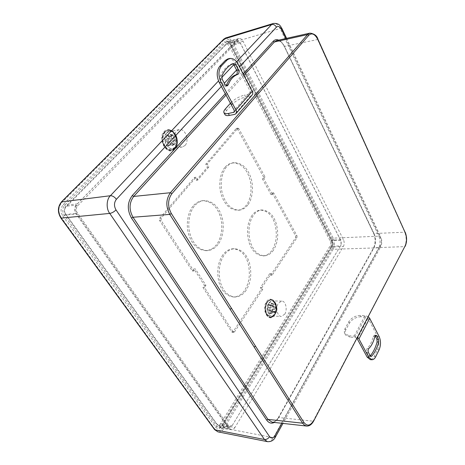 <?xml version="1.0" encoding="UTF-8"?>
<svg xmlns="http://www.w3.org/2000/svg" width="465" height="465" viewBox="0 0 465 465"><rect width="100%" height="100%" fill="white"/><g stroke="black" fill="none" stroke-linecap="round" stroke-linejoin="round"><path stroke-width="0.35" stroke-dasharray="2.33 1.74" d="M227.827 58.921C231.221 58.509 234.035 60.369 236.267 64.501L250.432 91.768L250.321 93.715L244.596 95.075L245.584 96.958L250.693 95.924L251.937 95.29M232.634 63.827L231.82 63.85C226.937 65.838 223.055 69.942 220.178 76.161L220.445 79.66L223.287 84.956L225.322 86.327L226.159 85.781M225.107 114.843C224.467 113.809 224.903 112.449 226.426 110.763L231.855 104.654C235.604 100.928 240.178 98.365 245.584 96.958M231.855 104.654L230.849 102.782L230.413 103.265M230.849 102.782C234.61 99.057 239.19 96.488 244.596 95.075M368.28 316.741L365.083 315.555L360.27 315.415L360.968 316.735L365.775 316.886L368.077 318.258L377.563 336.521C379.347 340.793 379.33 345.181 377.516 349.686L374.104 356.574C373.145 358.55 371.878 359.573 370.297 359.648M375.139 335.846L374.337 335.201L373.197 336.608C371.907 341.833 369.902 345.791 367.176 348.483C366.368 349.587 366.24 350.872 366.798 352.348L368.623 355.754L369.425 356.376L370.245 355.853M356.963 338.357L354.964 337.41L350.099 337.166L349.372 335.835L354.243 336.079L357.504 337.323M360.27 315.415C355.266 315.694 351.424 317.833 348.744 321.832L345.077 328.586C344.042 330.441 344.001 332.173 344.949 333.783L349.372 335.835M345.077 328.586L345.797 329.9L349.448 323.146L348.744 321.832M360.968 316.735C355.963 317.014 352.121 319.147 349.448 323.146M345.797 329.9C344.763 331.76 344.722 333.492 345.669 335.102L350.099 337.166M234.97 427.451C233.942 429.073 232.756 429.829 231.407 429.718L229.448 428.422L76.963 213.97C74.83 210.325 74.97 206.972 77.382 203.914L237.917 39.17L238.964 38.537C240.527 38.246 241.905 39.188 243.108 41.356L343.466 239.678C344.46 242.067 344.443 244.328 343.414 246.462L234.97 427.451L222.357 425.487L331.824 246.892C332.864 244.782 332.888 242.55 331.888 240.184L230.977 44.553C229.797 42.455 228.431 41.525 226.879 41.769L225.757 42.42L64.687 205.263C62.275 208.279 62.136 211.575 64.257 215.156L216.8 426.428L218.864 427.719C220.183 427.788 221.352 427.044 222.357 425.487L331.487 247.049L343.414 246.462M274.292 422.435L278.733 417.535C276.861 420.72 274.658 422.272 272.13 422.185L272.106 422.185M278.378 418.082L373.558 248.42C375.761 243.584 375.784 238.446 373.622 233.017L374.029 233.529C376.011 238.545 375.993 243.294 373.97 247.764L278.733 417.535L313.16 421.197C311.347 424.504 309.202 426.126 306.726 426.056M318.014 39.432L284.138 46.477C282.458 42.571 279.971 40.606 276.675 40.595C279.68 40.176 282.302 42.146 284.557 46.5L374.029 233.529L405.189 232.186M405.172 246.316L404.684 246.613C406.643 242.009 406.643 237.121 404.684 231.948L317.525 39.362C315.322 34.829 312.753 32.759 309.824 33.154M225.775 37.921C228.42 37.415 230.745 38.955 232.756 42.542L231.64 43.175L332.289 238.679L333.254 238.132C334.916 242.056 334.881 245.776 333.155 249.287L332.196 248.711L222.973 427.44L224.118 428.166C222.357 430.892 220.317 432.13 218.009 431.869M267.642 441.686C269.985 441.709 271.932 440.372 273.478 437.658L275.39 437.083M281.918 28.493L280.151 28.481L232.756 42.542L333.254 238.132L378.888 236.174C380.411 240.266 380.399 244.142 378.847 247.799L333.155 249.287L224.118 428.166L273.478 437.658L378.847 247.799L380.556 247.043L282.958 423.406M286.597 38.357L380.696 236.813L378.888 236.174L280.151 28.481C278.355 24.965 276.158 23.273 273.554 23.407M276.204 305.732C274.1 301.925 270.305 307.836 272.595 311.416C274.123 313.189 275.443 312.869 276.565 310.463L276.629 306.714L276.204 305.732M274.17 302.558L272.56 300.739L270.467 300.024C265.904 299.559 263.405 309.632 266.55 314.456L270.159 316.927C274.798 317.397 277.25 307.406 274.17 302.558M272.217 309.638L272.833 311.812L272.589 312.567L270.886 311.411L269.537 313.881L269.159 313.387L269.096 310.969L268.793 310.475L267.294 310.295L267.143 309.318L268.421 307.964L267.921 305.098L268.282 304.343L269.822 305.517L271.362 303.081L271.67 305.976L271.967 306.476L273.449 306.662L273.594 307.627L272.217 309.638L274.367 309.609L274.844 311.306L274.6 312.062L273.193 311.137L272.042 313.166L271.316 310.289L270.148 310.149L270.002 309.167L271.112 307.435L270.63 305.732L270.99 304.97L272.234 305.912L273.577 303.907L273.873 306.278L271.67 305.976M267.108 314.474C263.963 309.644 266.457 299.565 271.019 300.03L273.635 301.18L275.611 304.616C276.344 307.231 276.303 309.841 275.472 312.439C274.513 315.235 272.926 316.741 270.717 316.95L267.108 314.474M273.873 306.278L274.164 306.772L271.967 306.47L275.321 306.917L275.466 307.888L274.49 308.934L272.339 308.969M274.367 309.609L274.49 308.934M175.933 136.931C173.166 131.955 168.022 137.431 171.039 142.203C173.864 147.149 178.909 141.639 175.933 136.931M174.485 134.774C172.689 131.804 170.341 130.444 167.441 130.694C162.645 130.961 160.599 140.482 164.18 145.824C165.959 148.695 168.254 150.032 171.062 149.823C175.956 149.585 177.99 140.18 174.485 134.774M171.8 142.151L172.596 144.789L172.428 145.522L169.87 143.749L168.307 146.068L167.679 145.429L167.621 142.674L167.226 142.023L165.215 141.348L165.034 140.197L166.755 139.07L166.929 138.349L166.121 135.681L166.511 134.908L168.772 136.78L170.638 134.449L171.504 138.5L173.48 139.175L173.66 140.314L171.974 141.436L171.8 142.151L173.945 141.581L174.398 144.371L172.591 143.046L170.231 143.848M164.75 145.731C161.169 140.384 163.215 130.857 168.01 130.595C170.905 130.34 173.253 131.705 175.049 134.676C178.56 140.081 176.526 149.492 171.631 149.736C168.824 149.939 166.528 148.608 164.75 145.731M169.673 143.918L172.027 143.115L170.928 144.836L170.3 144.185L170.254 142.04L167.621 142.674M171.504 138.5L173.712 138.314L175.253 138.843L175.433 139.982L174.119 140.86L173.945 141.581M167.226 142.023L169.859 141.383L168.301 140.86L168.115 139.709L169.452 138.826L168.998 136.024L169.388 135.245L171.254 136.757L172.858 134.856L173.276 135.524L173.323 137.663L171.12 137.849M172.027 143.115L172.591 143.046M169.859 141.383L170.254 142.04M173.712 138.314L173.323 137.663M228.641 425.952C229.844 427.259 231.07 427.05 232.326 425.318L341.083 244.927L340.944 240.742L240.318 42.914C239.19 41.304 238.097 40.932 237.034 41.798L77.469 206.007C75.9 208.041 75.807 210.267 77.19 212.685L228.641 425.952L227.426 426.626L75.725 213.505C73.993 210.482 74.109 207.704 76.074 205.158L236.795 40.624C238.004 40.42 239.08 41.06 240.016 42.553L340.589 240.248C341.339 241.934 341.397 243.672 340.764 245.474L232.035 425.835L229.059 427.707L227.426 426.626L217.254 425.039L65.513 214.464C63.781 211.488 63.903 208.744 65.867 206.233L227.013 43.222C228.391 43.036 229.547 43.803 230.477 45.529L331.266 240.655C332.097 242.625 332.08 244.491 331.214 246.252L330.243 245.677C330.935 244.27 330.952 242.777 330.284 241.201L229.338 46.163C228.216 44.332 227.054 43.861 225.856 44.756L65.803 207.216C64.228 209.227 64.135 211.418 65.519 213.795L217.021 424.15C218.225 425.446 219.463 425.243 220.724 423.534L330.243 245.677M185.099 145.44L182.408 146.981C176.142 148.387 171.969 135.687 176.619 131.084L179.159 129.63C185.489 128.177 189.656 140.767 185.099 145.44M284.783 314.154L281.401 316.403C277.326 316.746 275.431 307.592 278.361 303.285L281.656 301.099C285.766 300.756 287.655 309.795 284.783 314.154M220.724 423.534L221.881 424.266L331.214 246.252L340.543 245.898L340.909 245.264M232.326 425.318L232.035 425.835L221.881 424.266L218.893 426.114L217.254 425.039L217.021 424.15M269.659 273.728L271.083 273.711L272.025 275.327L296.966 237.696L296.995 235.854L273.647 192.83L272.426 194.498L263.829 178.705L265.085 177.055L238.87 128.759L237.941 128.148L207.227 164.023L208.895 166.9L207.448 167.092L205.774 164.221L236.127 128.631L236.516 128.392L237.441 129.003L263.667 177.217L262.411 178.868L271.014 194.632L272.234 192.969L295.601 235.924L295.571 237.76L270.601 275.338L269.659 273.728L260.853 286.928L260.429 287.568L261.4 289.184L233.07 331.807L232.343 332.26L231.71 331.847L202.926 287.405L204.455 285.312L193.893 268.939L192.312 271.014L159.611 220.526L159.681 218.271L194.527 177.409L196.253 180.304L207.448 167.092M196.253 180.304L197.712 180.129L208.895 166.9M204.455 285.312L205.925 285.318L195.852 269.665L195.364 268.91L193.893 268.939M205.925 285.318L204.397 287.411L233.168 331.923L233.802 332.336L234.529 331.882L262.83 289.189L261.865 287.573L271.083 273.711M272.234 192.969L273.647 192.83M265.085 177.055L263.667 177.217M261.4 289.184L262.83 289.189M272.025 275.327L270.601 275.338M205.774 164.221L207.227 164.023M197.712 180.129L195.986 177.235L161.157 218.155L161.088 220.41L193.783 270.99L195.364 268.91M195.986 177.235L194.527 177.409M192.312 271.014L193.783 270.99M204.397 287.411L202.926 287.405M222.898 254.837C217.963 261.981 216.609 271.008 218.835 281.912C221.538 291.189 226.49 296.217 233.692 297.007C238.243 296.693 241.893 294.455 244.642 290.3C249.35 282.865 250.507 273.868 248.107 263.312C245.386 254.233 240.306 249.391 232.866 248.775C228.838 249.194 225.513 251.216 222.898 254.837M246.09 290.305C243.34 294.473 239.69 296.711 235.145 297.03C227.949 296.234 223.002 291.195 220.294 281.906C218.068 270.985 219.422 261.946 224.351 254.791C226.967 251.164 230.285 249.135 234.314 248.717C241.748 249.333 246.822 254.186 249.542 263.277C251.943 273.85 250.792 282.86 246.09 290.305M193.039 206.158C187.97 211.79 185.541 224.845 188.819 234.848C192.115 244.823 197.863 250.094 206.071 250.664C210.418 250.199 213.917 248.147 216.568 244.514C221.474 238.528 223.456 225.531 220.102 215.905C216.771 206.1 210.866 201.031 202.38 200.706C198.625 201.264 195.515 203.077 193.039 206.158M218.021 244.451C215.376 248.089 211.877 250.141 207.535 250.606C199.334 250.036 193.585 244.759 190.29 234.761C187.011 224.74 189.435 211.668 194.504 206.024C196.974 202.943 200.09 201.124 203.839 200.572C212.319 200.897 218.225 205.972 221.549 215.795C224.903 225.438 222.927 238.452 218.021 244.451M224.909 167.435C220.189 172.625 218.108 185.384 221.381 195.085C224.688 204.856 230.187 209.918 237.871 210.273C241.376 209.773 244.206 208.047 246.369 205.082C250.931 199.566 252.623 186.895 249.316 177.543C245.991 167.906 240.37 163.017 232.459 162.866C229.437 163.413 226.92 164.936 224.909 167.435M247.799 204.96C245.642 207.925 242.811 209.657 239.312 210.157C231.628 209.796 226.135 204.728 222.828 194.945C219.556 185.221 221.636 172.451 226.35 167.249C228.362 164.744 230.878 163.221 233.895 162.674C241.806 162.826 247.421 167.726 250.74 177.374C254.047 186.744 252.361 199.433 247.799 204.96M252.152 215.231C247.549 221.997 246.404 230.716 248.717 241.393C251.46 250.466 256.244 255.302 263.074 255.89C266.805 255.5 269.799 253.588 272.06 250.164C276.448 243.137 277.419 234.453 274.978 224.113C272.234 215.202 267.346 210.523 260.319 210.087C257.023 210.54 254.297 212.255 252.152 215.231M273.478 250.112C271.223 253.541 268.229 255.454 264.504 255.843C257.68 255.256 252.896 250.414 250.153 241.323C247.839 230.634 248.984 221.898 253.582 215.126C255.727 212.145 258.447 210.424 261.743 209.971C268.764 210.413 273.647 215.097 276.39 224.025C278.831 234.377 277.861 243.073 273.478 250.112M261.865 287.573L260.429 287.568M272.426 194.498L271.014 194.632M262.411 178.868L263.829 178.705M250.432 91.768L234.186 110.263M237.999 64.089L236.267 64.501M250.693 95.924L234.529 114.442M225.403 108.88L226.426 110.763M249.705 94.023L234.47 111.402M225.031 84.572L223.287 84.956M220.445 79.66L222.189 79.265M231.82 63.85L233.558 63.432M220.178 76.161L221.921 75.754M357.318 338.828L368.077 318.258M377.563 336.521L379.167 336.596M354.243 336.079L365.083 315.555M354.964 337.41L365.775 316.886M374.104 356.574L375.72 356.684M377.516 349.686L379.12 349.785M370.07 356.05L370.378 356.068M370.25 355.859L368.623 355.754M366.798 352.348L368.425 352.453M368.797 348.581L367.176 348.483M373.197 336.608L374.807 336.683M237.917 39.17L225.757 42.42L224.653 41.78L63.327 204.426C60.514 207.936 60.345 211.784 62.827 215.963L64.257 215.156L76.963 213.97M62.827 215.963L215.615 427.097L216.8 426.428L229.448 428.422M218.864 427.719C219.736 427.893 220.782 427.172 222.008 425.562L331.487 247.049C332.539 244.875 332.551 242.544 331.522 240.05L343.466 239.678M226.879 41.769C227.495 41.106 228.745 42.03 230.628 44.541L331.522 240.05L230.628 44.541L243.108 41.356M63.327 204.426L64.687 205.263L77.382 203.914M313.625 421.081L313.16 421.197L404.684 246.613L373.97 247.764L373.558 248.42M243.207 74.133L225.287 93.744M226.013 95.093L243.893 75.458M373.622 233.017L284.231 46.204C282.726 43.146 280.883 41.118 278.709 40.124M272.13 422.185C272.786 423.452 278.512 418.756 278.32 417.64L373.564 247.95C376.185 242.288 374.953 235.813 373.598 233.366L284.231 46.204M332.289 238.679C333.794 242.213 333.765 245.555 332.196 248.711M214.592 429.625L214.638 428.875L61.159 217.434L60.874 218.027M222.973 427.44C220.148 431.346 217.37 431.822 214.638 428.875M223.717 39.298L223.805 39.955C226.519 37.927 229.129 39.002 231.64 43.175M61.554 201.891L61.81 202.566L223.805 39.955M61.159 217.434C57.962 212.046 58.177 207.088 61.81 202.566M230.745 44.274C228.786 41.025 226.757 40.199 224.653 41.78M331.487 247.514C332.708 245.055 332.737 242.451 331.562 239.696M215.615 427.097C217.73 429.398 219.893 429.032 222.096 425.998M380.591 245.2L380.556 247.037C382.154 243.741 382.201 240.329 380.696 236.813L380.608 238.19C381.585 240.661 381.573 242.997 380.591 245.2L281.831 423.278M285.818 38.531L380.608 238.19M236.54 61.793L233.773 64.734M221.677 77.574L218.504 80.945M221.346 86.426L224.316 83.235M236.58 70.041L239.469 66.931M270.636 311.643L272.943 311.37M272.263 312.933L269.758 313.648M273.362 311.19L271.054 311.463M272.38 312.521L274.397 312.015M274.844 311.306L272.833 311.812M273.594 307.627L275.466 307.888M275.321 306.917L273.449 306.662L275.321 306.917M271.606 303.569L273.821 304.395M270.136 305.29L272.542 305.679M273.222 304.127L271.008 303.302M272.124 305.86L269.717 305.464M268.381 304.395L271.083 305.023M268.543 307.289L271.112 307.435M270.63 305.732L267.921 305.098M270.99 308.115L268.421 307.964M267.143 309.318L270.002 309.167M268.793 310.475L271.316 310.289M270.148 310.149L267.294 310.295M271.612 310.783L269.096 310.969M269.159 313.387L271.665 312.672M171.097 144.667L168.481 145.905M171.992 145.452L173.957 144.301M174.567 143.644L172.596 144.789M174.119 140.86L171.974 141.436M173.66 140.314L175.433 139.982M175.253 138.843L173.48 139.175M171.056 135.117L173.276 135.524M169.074 136.594L171.556 136.571M172.48 135.036L170.266 134.629M170.992 136.64L168.51 136.663M166.737 135.03L169.615 135.367M166.929 138.349L169.626 138.105M168.998 136.024L166.121 135.681M169.452 138.826L166.755 139.07M165.034 140.197L168.115 139.709M168.301 140.86L165.215 141.348M167.679 145.429L170.3 144.185M174.532 148.852C167.627 157.147 156.536 139.023 164.145 131.549C171.289 123.597 181.844 141.505 174.532 148.852M164.627 131.833C159.135 137.187 164.046 151.933 171.428 150.282L174.619 148.475C179.996 143.022 175.09 128.433 167.615 130.142L164.627 131.833M274.309 315.003C269.2 323.75 260.807 310.027 266.416 301.855C271.682 293.334 279.732 306.981 274.309 315.003M266.846 302.116C263.37 307.115 265.602 317.775 270.421 317.386C272.077 317.293 273.414 316.421 274.437 314.759C277.843 309.684 275.611 299.181 270.74 299.582L268.572 300.291L266.846 302.116M275.292 313.939C271.048 321.181 264.126 309.8 268.753 303.029C271.798 299.716 274.304 300.373 276.268 304.982L276.146 312.12L275.292 313.939M268.997 303.104C266.044 307.371 267.945 316.433 272.042 316.095L275.443 313.869C278.337 309.55 276.443 300.599 272.31 300.942L268.997 303.104M267.387 302.204C262.062 309.969 270.031 323.018 274.891 314.7L275.867 312.625C276.733 309.905 276.785 307.179 276.012 304.447C273.757 299.164 270.886 298.42 267.387 302.204M274.739 314.77C273.716 316.427 272.38 317.304 270.723 317.397C265.904 317.781 263.672 307.127 267.148 302.122L268.875 300.297L271.043 299.588C275.908 299.187 278.14 309.696 274.739 314.77M165.197 131.839C157.984 138.942 168.504 156.182 175.073 148.3C182.024 141.314 171.98 124.271 165.197 131.839M174.927 148.428L171.736 150.236C164.354 151.886 159.443 137.129 164.936 131.775L167.923 130.084C175.398 128.375 180.304 142.976 174.927 148.428M175.346 147.114C169.609 153.973 160.466 138.936 166.737 132.746C172.637 126.125 181.42 141.011 175.346 147.114M166.999 132.81C162.337 137.373 166.511 149.922 172.794 148.515L175.491 146.987C180.065 142.348 175.898 129.909 169.551 131.363L166.999 132.81M330.284 241.201L331.266 240.655L340.589 240.248L340.944 240.742M240.504 43.239L240.242 42.966L229.338 46.163M225.856 44.756L226.124 43.757L235.906 41.158L237.034 41.798M77.469 206.007L76.074 205.158L65.867 206.233L65.803 207.216M65.519 213.795L65.513 214.464L75.725 213.505L77.19 212.685M296.995 235.854L295.601 235.924M237.441 129.003L238.87 128.759M234.529 331.882L233.07 331.807M295.571 237.76L296.966 237.696M237.551 128.387L236.127 128.631M159.681 218.271L161.157 218.155M161.088 220.41L159.611 220.526M231.71 331.847L233.168 331.923M234.11 112.216L250.321 93.715M233.697 63.385L231.965 63.804M227.094 85.938L225.374 86.316M371.029 356.486L369.408 356.376M375.947 335.277L374.337 335.195M344.949 333.783L345.669 335.102M231.407 429.718L218.771 427.707M238.964 38.537L226.81 41.786M270.467 300.024L271.019 300.03M272.228 305.912L269.816 305.517M273.176 311.137L270.868 311.411M272.641 312.556L274.652 312.05M269.607 313.858L272.112 313.148M268.311 304.348L271.019 304.976M271.432 303.104L273.647 303.93M275.611 304.616L276.629 306.714M275.472 312.439L276.565 310.463M270.717 316.95L270.159 316.927M167.441 130.694L168.01 130.595M171.254 136.757L168.766 136.78M172.207 142.953L169.847 143.755M172.492 145.481L174.456 144.336M168.365 146.045L170.986 144.807M166.557 134.914L169.434 135.251M170.696 134.455L172.916 134.867M171.631 149.736L171.062 149.823M174.526 148.521L171.736 150.236L175.026 148.382C180.53 142.877 175.433 128.392 167.923 130.084L167.615 130.142C171.196 129.985 173.834 131.81 175.532 135.611C177.368 142.255 177.031 146.556 174.526 148.521M281.656 301.099L272.31 300.942C273.995 300.977 275.315 302.326 276.268 304.982L276.012 304.447C275.036 302.599 275.466 300.803 271.043 299.588L270.74 299.582C274.397 298.385 278.268 309.289 274.298 314.811C272.955 316.659 271.665 317.519 270.421 317.386L270.723 317.397C271.868 317.653 273.251 316.758 274.879 314.718L276.146 312.12L275.303 313.922L272.042 316.095L281.401 316.403M179.159 129.63L169.551 131.363C177.624 131.229 179.025 142.935 175.392 147.027L172.794 148.515L182.408 146.981M340.764 245.474L341.083 244.927M240.318 42.914L240.016 42.553M236.795 40.624L227.013 43.222M229.059 427.707L218.893 426.114M233.692 297.007L235.145 297.03M206.071 250.664L207.535 250.606M237.871 210.273L239.312 210.157M263.074 255.89L264.504 255.843M236.516 128.392L237.941 128.148M232.343 332.26L233.802 332.336M234.314 248.717L232.866 248.775M203.839 200.572L202.38 200.706M233.895 162.674L232.459 162.866M261.743 209.971L260.319 210.087"/><path stroke-width="0.7" d="M227.164 59.939L229.565 58.491C232.959 58.079 235.767 59.944 237.999 64.089L252.152 91.413L235.924 109.932L221.032 82.212C218.137 75.69 218.265 70.261 221.421 65.931L227.164 59.939L225.426 60.369L227.827 58.921L229.565 58.491M228.205 84.839C230.413 79.265 233.633 75.766 237.871 74.348C239.12 73.563 239.336 72.121 238.51 70.023L235.784 64.78L233.558 63.432C228.675 65.42 224.798 69.529 221.921 75.754L222.189 79.265L225.031 84.572L227.065 85.944L228.205 84.839L226.461 85.217C228.675 79.654 231.895 76.161 236.139 74.743C237.388 73.964 237.603 72.523 236.778 70.43L234.052 65.193L232.634 63.827M235.924 109.932C236.726 111.472 236.673 112.768 235.778 113.826L234.529 114.442L229.373 115.401L228.332 113.489L234.11 112.216L234.186 110.263L219.282 82.607C216.388 76.097 216.521 70.68 219.678 66.356L225.426 60.369M226.159 85.781L226.461 85.217M235.778 113.826L251.937 95.29C252.838 94.226 252.914 92.93 252.152 91.413M229.373 115.401C227.327 115.797 225.903 115.611 225.107 114.843L224.072 112.949C223.433 111.92 223.874 110.565 225.403 108.88L230.413 103.265M228.332 113.489C226.286 113.89 224.862 113.71 224.072 112.949M375.72 356.684C374.761 358.66 373.494 359.689 371.919 359.759L368.821 357.277L358.951 338.915L369.692 318.31L379.167 336.596C380.951 340.88 380.934 345.274 379.12 349.785L375.72 356.684M374.807 336.683C373.523 341.92 371.523 345.884 368.797 348.581C367.989 349.686 367.867 350.976 368.425 352.453L370.25 355.859L371.047 356.486L371.686 356.161C374.749 352.679 377.092 347.977 378.713 342.054L378.516 339.316L376.749 335.922L375.947 335.277L374.807 336.683M371.919 359.759L370.297 359.648L367.193 357.161L356.963 338.357M370.245 355.853C373.226 352.389 375.517 347.756 377.103 341.967L376.906 339.235L375.139 335.846L376.749 335.922M369.692 318.31L368.28 316.741M357.504 337.323L358.951 338.915M313.579 420.633C310.353 425.899 307.132 426.51 303.912 422.452L171.347 213.516C167.51 206.257 167.708 199.63 171.934 193.632L308.777 35.276C311.922 32.521 314.968 33.986 317.921 39.659L405.149 232.471C406.962 237.226 406.962 241.713 405.143 245.927L313.631 421.081C311.695 424.516 309.394 426.178 306.726 426.056L272.106 422.191L267.939 419.395L266.678 420.104C268.846 423.08 271.38 423.859 274.292 422.435M306.702 426.056L304.488 425.219L302.599 423.191L267.939 419.395L133.002 217.242C128.869 209.674 129.107 202.74 133.722 196.428L132.275 195.55C127.265 202.38 127.003 209.895 131.496 218.097L266.678 420.104M243.893 75.458L274.362 41.995L276.675 40.595M309.818 33.154L307.551 34.579L170.417 192.719C165.877 199.27 165.662 206.495 169.772 214.406L302.599 423.191L303.912 422.452M217.957 431.863L214.592 429.625L217.957 431.863M60.874 218.027L61.136 218.12C57.573 212.121 57.811 206.605 61.857 201.572L224.06 38.955L225.67 37.956L223.717 39.298M267.456 441.657C271.043 441.872 273.641 440.425 275.263 437.309L274.995 435.595C273.17 438.379 271.362 438.739 269.584 436.676C268.224 438.704 266.509 439.646 264.434 439.501L267.358 441.64M217.893 431.857L267.642 441.686M218.504 80.945L110.397 195.724C106.409 199.165 106.032 208.907 109.734 213.412C111.914 213.057 114.006 211.895 116.012 209.918C113.867 206.059 113.995 202.519 116.401 199.305C114.559 196.898 112.559 195.701 110.397 195.724L61.554 201.891M273.554 23.407L225.653 37.95M273.106 23.529L271.659 24.511C273.635 24.18 275.233 25.058 276.454 27.15C278.204 25.761 279.895 26.557 281.54 29.527L281.918 28.499M219.282 82.607L221.032 82.212M234.47 111.402L233.494 112.518M219.678 66.356L221.421 65.931M235.784 64.78L234.052 65.193M236.778 70.43L238.51 70.023M237.871 74.348L236.139 74.743M368.821 357.277L367.193 357.161M376.906 339.235L378.516 339.316M370.378 356.068L371.686 356.161M378.713 342.054L377.103 341.967M231.535 308.388L230.082 309.208M255.541 346.222L254.134 347.012M131.496 218.097L133.002 217.242L169.772 214.406L171.347 213.516M278.709 40.124C276.605 39.275 274.763 39.676 273.182 41.321L243.207 74.133M225.287 93.744L132.275 195.55M171.934 193.632L170.417 192.719L133.722 196.428L226.013 95.093M273.182 41.321L274.362 41.995L307.551 34.579L308.777 35.276M317.921 39.659L317.996 39.391C317.066 35.759 314.346 33.678 309.824 33.154M405.143 245.927L313.666 421.005M318.014 39.432L405.149 232.471M236.54 61.793L271.659 24.511L223.868 39.06L61.671 201.653C57.608 206.669 57.352 212.139 60.898 218.056L214.592 429.625M214.859 429.776L61.136 218.12L109.734 213.412L264.434 439.501L214.859 429.776M281.831 423.278L274.995 435.595M269.584 436.676L116.012 209.918M281.54 29.527L285.818 38.531M233.773 64.734L221.677 77.574M116.401 199.305L221.346 86.426M224.316 83.235L236.58 70.041M239.469 66.931L276.454 27.15M405.172 246.316C407.061 241.847 407.067 237.138 405.189 232.186M282.958 423.406L275.39 437.083M281.982 28.632L286.597 38.357M281.924 28.499C280.36 26.046 279.233 22.837 273.217 23.5M276.681 40.583L309.818 33.143"/></g></svg>
